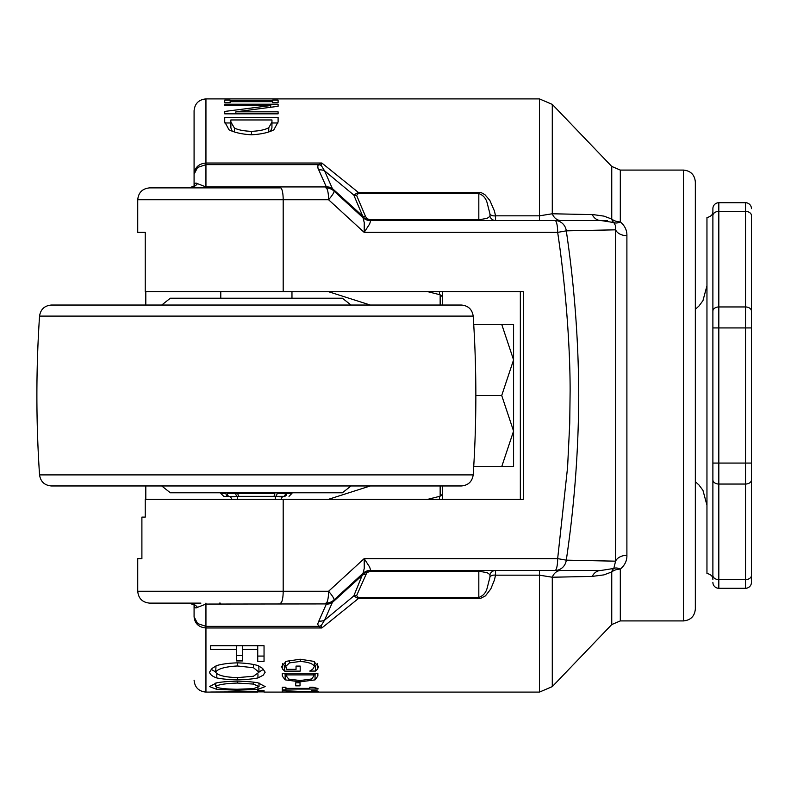 <?xml version="1.0" encoding="UTF-8"?>
<svg xmlns="http://www.w3.org/2000/svg" width="791" height="791" viewBox="0 0 791 791"><rect width="100%" height="100%" fill="white"/><g stroke="black" fill="none" stroke-linecap="round" stroke-linejoin="round"><path stroke-width="1.19" d="M442.396 493.624L442.396 485.961L442.396 499.309L442.396 493.624L441.526 495.522L439.43 496.392L439.43 499.309M442.396 305.039L442.396 291.691M441.526 295.478L442.396 297.376L441.526 295.478L439.43 294.608L440.152 294.786L440.152 305.039M439.43 291.691L439.43 294.608L427.832 291.691M328.502 291.691L370.287 305.039M145.801 291.691L145.801 305.039M145.801 485.961L145.801 499.309M370.287 485.961L328.502 499.309M427.832 499.309L439.43 496.392M188.189 603.118L191.986 603.711M191.986 187.289L188.189 187.882M237.389 499.309L237.389 496.422A2.966 1.711 -99.5 0 1 235.669 493.535L227.422 493.535A2.966 2.393 103.1 0 0 229.163 496.422L284.256 496.343A2.966 2.531 90 0 0 286.787 493.376L277.077 493.535A2.966 1.711 99.5 0 1 275.357 496.422L274.685 496.372M281.289 499.309A2.966 2.966 0 0 1 283.583 496.422A2.966 2.393 -103.1 0 0 285.324 493.535M141.896 517.106L145.237 517.106L141.896 517.106L141.896 558.624L137.733 558.624L137.733 591.253C138.435 598.461 142.39 602.416 149.598 603.118L200.904 603.118M273.32 496.343L239.426 496.343L273.32 496.343A2.966 1.542 -90 0 0 274.853 493.376L237.883 493.376A2.966 1.542 90 0 0 239.426 496.343L273.32 496.343M228.49 496.343A2.966 2.531 -90 0 1 225.959 493.376L220.778 493.376L223.744 496.343L229.163 496.422A2.966 2.966 0 0 1 231.456 499.309M280.518 496.788L279.47 496.758M190.532 187.882L280.508 187.882A11.865 2.68 90 0 1 283.188 199.747L137.733 199.747L137.733 232.376L145.237 232.376L145.237 291.691L523.306 291.691L523.306 499.309L145.237 499.309L145.237 517.106M237.883 493.376L235.669 493.535L237.883 493.376M234.878 496.649L231.259 496.758M230.932 496.738L230.221 496.649M358.264 193.548L478.822 193.548C483.182 195.13 485.971 198.304 487.207 203.089L489.985 214.005L489.965 216.378A5.933 5.844 -90 0 0 495.532 220.511L495.571 215.834L494.365 210.841L489.847 200.43L484.952 194.715L481.679 192.856L478.822 192.361L358.264 192.361L353.804 195.061L362.683 216.052A5.933 5.211 165 0 0 365.561 216.556L356.593 195.377L358.264 193.548L358.264 192.361L321.858 163.025L205.947 163.025L205.947 98.905C198.749 99.607 194.794 103.562 194.082 110.77L194.082 186.963M194.082 604.453L194.082 616.723C194.754 623.535 198.709 627.293 205.947 627.975L321.858 627.975L358.264 598.639L358.264 597.452L356.593 595.623L366.886 572.585L362.98 573.376L353.804 595.939L324.547 620.213L332.171 602.89A11.865 10.856 -165.3 0 1 326.357 604.067L318.832 621.093A11.865 10.599 32.2 0 0 324.547 620.213L321.235 625.552A11.865 9.808 -51.3 0 1 318.664 626.363L320.246 627.075A24.116 13.22 -123.3 0 1 321.858 627.975L321.235 625.552M194.082 110.77L194.082 185.569M194.082 605.431L194.082 616.723L197.562 623.535L205.947 626.363L205.947 604.067L326.416 603.919A11.865 11.044 6.8 0 0 332.22 602.594L333.673 600.26A11.865 11.816 90 0 1 325.981 603.118L326.416 603.919M197.463 607.359A11.865 11.084 -90 0 0 188.97 603.118C193.825 604.71 195.535 605.51 194.131 605.52L194.082 605.105C194.467 607.785 195.595 608.536 197.463 607.359L205.947 604.067L205.947 603.118M283.188 291.691L283.188 199.747L328.591 199.747A11.865 1.997 -47.5 0 0 333.921 190.997L363.01 217.673L364.265 222.686L364.176 232.376L557.665 232.376C565.486 284.335 570.163 345.519 570.123 390.902L569.738 423.106L567.592 467.244L557.665 558.624A11.865 2.68 90 0 1 554.975 570.489L370.732 570.489L369.624 567.018L364.176 558.624L364.265 568.314L363.01 573.327L333.921 600.003A11.865 1.997 -132.5 0 0 328.591 591.253L137.733 591.253M333.673 600.26L333.921 600.003A11.865 11.865 0 0 1 325.902 603.118A11.865 2.68 90 0 0 328.591 591.253L364.176 558.624L557.665 558.624L566.287 560.157A11.865 11.4 -90 0 1 554.975 570.489L600.824 570.489L613.806 568.452A11.865 7.91 -117.5 0 0 611.75 571.942L611.75 624.564L552.286 686.618L552.286 577.232L592.251 576.402A11.865 9.907 90 0 1 600.824 570.489M566.287 560.147C574.375 505.657 578.528 450.781 578.745 395.5C578.528 340.229 574.375 285.353 566.287 230.853M566.287 230.843A11.865 11.4 90 0 0 554.975 220.511L554.975 220.511A11.865 2.68 90 0 1 557.665 232.376L566.287 230.843L615.586 229.825L615.586 561.175L613.806 568.452A11.865 7.149 -128.7 0 1 620.312 569.125C624.87 565.229 627.065 560.621 626.897 555.322L626.897 235.678A11.865 8.414 -0 0 1 615.586 229.825L615.655 225.91L613.806 222.548L600.824 220.511L370.732 220.511L369.624 223.982L364.176 232.376L328.591 199.747A11.865 2.68 90 0 0 325.902 187.882A11.865 11.865 0 0 1 333.921 190.997L332.22 188.406A11.865 11.044 173.2 0 0 326.416 187.081L325.981 187.882A11.865 11.816 90 0 1 333.673 190.74M370.623 570.351A11.865 11.558 47.5 0 0 363.01 573.327M363.01 217.673A11.865 11.558 132.5 0 0 370.623 220.649M280.508 187.882L149.598 187.882C142.39 188.584 138.435 192.539 137.733 199.747M489.965 216.378L487.207 218.296L478.822 219.829L370.732 219.829L362.98 217.624L362.683 216.052L332.22 188.406A11.825 3.54 29.9 0 0 332.171 188.11A11.865 10.856 -14.7 0 0 326.357 186.933L205.947 186.933L205.947 163.025C198.709 163.707 194.754 167.465 194.082 174.277L197.562 167.465L205.947 164.637L318.664 164.637L317.824 165.794L317.952 168.127L326.416 187.081M197.463 183.641C195.595 182.464 194.467 183.215 194.082 185.895L194.131 185.48C195.535 185.489 193.825 186.29 188.97 187.882L188.97 187.882A11.865 11.084 -90 0 0 197.463 183.641L205.947 186.933L205.947 187.882M366.886 572.585L370.732 571.171L370.732 570.489A11.865 11.865 0 0 0 362.713 573.613M560.859 570.489L539.442 570.489L539.442 575.166L552.286 577.232A11.865 9.502 -90 0 1 560.859 570.489M626.897 555.322A11.865 8.414 180 0 0 615.586 561.175L566.287 560.157M205.947 98.905L539.442 98.905L539.442 220.511L560.859 220.511A11.865 9.502 -90 0 1 552.286 213.768L539.442 215.834L495.571 215.834A5.933 3.55 169.2 0 1 489.985 214.005M362.713 217.387A11.865 11.865 0 0 0 370.732 220.511L370.732 219.829M520.34 291.691L520.34 499.309M321.858 163.025A24.116 13.22 -56.7 0 1 320.246 163.925L318.664 164.637A11.865 9.808 -128.7 0 1 321.235 165.448L321.858 163.025M356.593 595.623A5.933 5.072 -149.5 0 0 353.804 595.939L358.264 598.639L480.364 598.49L485.466 595.87L490.786 588.969L494.345 580.228L495.571 575.166L495.532 570.489A5.933 5.844 90 0 0 489.965 574.622L489.985 576.995A5.933 3.55 -169.2 0 1 495.571 575.166L539.442 575.166L539.442 692.095L552.286 686.618M318.832 621.093L317.685 624.069L318.664 626.363L205.947 626.363L205.947 692.095L257.728 692.095L210.653 692.026L257.728 691.789L257.728 690.444L264.046 690.444L264.046 692.095L539.442 692.095M285.917 689.9L282.288 689.9L282.288 687.28L285.917 687.28L285.917 688.378L309.775 688.378L309.775 687.28L313.028 687.28L317.992 688.516L317.992 689.06L285.917 689.06L285.917 689.9M315.055 679.884L300.056 681.852L285.146 679.865L282.288 676.028L282.288 673.27L317.873 673.27L317.873 675.998L315.055 679.884L315.055 674.199L313.78 674.604M282.634 669.146L281.596 666.536L286.233 661.316L300.115 659.229L313.641 661.335L318.516 666.556L317.527 669.166L315.451 671.075L309.746 671.075L312.742 669.226L314.413 666.329C312.91 663.669 308.193 662.037 300.254 661.444L289.466 662.878L285.689 666.467L286.846 669.364L296.042 669.364L296.042 666.091L300.194 666.091L300.194 671.124L284.651 671.124L282.634 669.146L282.634 664.242M300.026 685.837L295.696 685.837L295.696 682.791L300.026 682.791L300.026 685.837M286.411 691.996L282.288 691.996L282.288 690.622L308.589 691.769L314.502 691.413L311.417 690.691L316.489 690.691L318.625 691.443L301.727 691.898L286.411 691.037L286.411 691.996M265.163 686.578L257.945 689.396L237.349 690.187L216.793 689.396L209.526 686.578L216.793 682.791C222.133 681.862 228.985 681.308 237.349 681.14C245.724 681.318 252.596 681.872 257.945 682.801L265.163 686.578M264.046 661.385L257.728 661.385L257.728 649.47L242.669 649.47L242.669 660.93L236.351 660.93L236.351 649.47L210.653 649.47L210.653 645.733L264.046 645.733L264.046 661.385M265.163 672.202L263.176 675.217L257.945 677.936C252.636 679.024 245.774 679.657 237.349 679.825C229.024 679.667 222.172 679.044 216.793 677.936C212.512 676.493 210.09 674.585 209.526 672.202L212.166 668.346L216.793 665.538C222.133 664.015 228.985 663.115 237.349 662.848C245.724 663.115 252.596 664.025 257.945 665.557L262.533 668.355L265.163 672.202M264.046 690.444L264.046 691.868L257.728 691.868M273.874 129.813C268.554 132.611 261.06 134.272 251.37 134.796C241.908 134.213 234.452 132.542 229.004 129.773L224.723 121.923L224.723 117.414L278.106 117.414L278.106 121.873L273.874 129.813M230.171 102.701L224.723 102.701L224.723 100.121L230.171 100.121L230.171 100.813L272.658 100.813L272.658 100.121L278.106 100.121L278.106 102.701L272.658 102.701L272.658 101.693L230.171 101.693L230.171 102.701M278.106 113.835L224.723 113.835L224.723 111.442L270.759 105.559L224.723 105.559L224.723 104.234L278.106 104.234L278.106 106.301L235.847 111.828L278.106 111.828L278.106 113.835L278.106 111.828M332.171 602.89A11.865 3.55 150.1 0 0 332.22 602.594L362.683 574.948A5.933 5.211 -165 0 1 365.561 574.444M370.732 571.171L478.822 571.171L487.207 572.704L489.965 574.622M592.251 576.402L603.938 574.879L611.75 571.942A11.865 9.136 -0 0 1 620.312 569.125L620.312 620.915L683.473 620.915C690.672 620.213 694.627 616.258 695.338 609.05L695.338 181.95C694.627 174.742 690.672 170.787 683.473 170.085L683.473 620.915M626.897 235.678C627.065 230.379 624.87 225.771 620.312 221.876A11.865 7.149 -51.3 0 1 613.806 222.548A11.865 7.91 -62.5 0 1 611.75 219.058L603.938 216.121L593.398 214.638L552.286 213.768L552.286 104.382L539.442 98.905M600.824 220.511A11.865 9.907 90 0 1 592.251 214.598M332.171 188.11L324.547 170.787A11.865 10.599 147.8 0 0 318.832 169.907M356.593 195.377A5.933 5.072 -30.5 0 1 353.804 195.061L324.547 170.787L321.235 165.448M489.985 576.995L487.207 587.911C485.971 592.696 483.182 595.87 478.822 597.452L478.822 598.639M282.288 687.28L282.288 689.9M317.992 688.516L317.992 689.06M285.917 688.378L285.917 689.06M286.382 674.575L285.146 674.179L285.146 679.865M285.146 674.179L283.732 673.27M282.288 673.27L282.288 676.028M317.873 673.27L317.873 675.998M316.44 673.27L315.055 674.199M317.527 664.42L317.527 669.166M317.527 663.689L315.451 665.557L315.451 671.075M315.451 665.557L314.413 665.557M314.413 661.711L314.413 666.329M289.466 660.416L289.466 662.878M285.689 661.583L285.689 666.467M285.689 665.617L284.651 665.617L284.651 671.124M284.651 665.617L282.634 663.669M314.502 690.691L314.502 691.413M259.636 683.256L259.023 683.365M257.945 687.498L257.945 689.396M215.676 683.365L215.073 683.256M264.046 656.075L257.728 656.075M257.728 645.733L257.728 649.47M242.669 645.733L242.669 649.47M242.669 655.62L236.351 655.62M236.351 645.733L236.351 649.47M263.532 669.305L259.023 671.945M257.945 673.972L257.945 677.936M215.676 671.935L211.148 669.315M224.812 122.971L230.863 122.971M271.966 122.971L278.017 122.971M230.171 101.693L230.171 100.813M272.658 101.693L272.658 100.813M224.723 113.835L224.723 111.442M270.759 107.161L270.759 105.559M224.723 105.559L224.723 104.234M278.106 106.301L278.106 104.234M235.847 113.835L235.847 111.828M620.312 170.085L611.75 166.436L611.75 219.058A11.865 9.136 180 0 0 620.312 221.876L620.312 170.085L683.473 170.085M216.012 665.864L215.676 672.221C217.644 675.376 224.862 677.175 237.349 677.63L253.486 676.246L259.023 672.221L253.486 667.733L237.349 665.973C224.862 666.744 217.644 668.83 215.676 672.221M259.023 672.221L258.786 665.903M270.433 131.405L271.936 127.944L271.966 119.955L230.863 119.955L230.893 127.944L232.287 131.286M308.589 692.085L291.543 692.085M288.745 679.113L300.115 680.527L311.644 678.985L313.78 676.078L313.78 674.891L286.382 674.891L286.382 676.078L288.745 679.113M286.382 673.27L286.382 674.891M313.78 673.27L313.78 674.891M215.676 686.588C217.644 688.21 224.862 689.099 237.349 689.258L253.486 688.625L259.023 686.588L253.486 684.086L237.349 683.048C224.862 683.543 217.644 684.719 215.676 686.588L215.676 683.078M259.023 683.068L259.023 686.588M234.413 131.978L234.413 128.043C238.239 129.951 243.915 131.049 251.459 131.346C259.062 131.019 264.837 129.823 268.762 127.766L271.966 122.002M230.863 122.002L234.413 128.043M268.762 131.959L268.762 127.766M712.889 556.291L712.889 234.709M712.889 211.612L712.889 211.612C712.958 214.598 710.98 216.576 706.956 217.545L706.956 573.455C710.98 574.424 712.958 576.402 712.889 579.388L712.889 579.388M712.889 215.597A5.933 4.192 0 0 1 718.821 211.395L718.821 202.714A5.933 5.933 0 0 0 712.889 208.646A5.933 5.933 0 0 1 718.821 202.714L745.518 202.714L718.821 202.714A5.933 5.933 0 0 0 712.889 208.646L712.889 575.403A5.933 4.192 180 0 0 718.821 579.605L718.821 463.071L712.889 463.071M751.45 311.15L751.45 215.597A5.933 4.192 0 0 0 745.518 211.395L745.518 327.929L751.45 327.929L751.45 311.15A5.933 4.192 180 0 0 745.518 306.957L718.821 306.957A5.933 4.192 180 0 0 712.889 311.15M751.45 499.309L751.45 575.403A5.933 4.192 180 0 1 745.518 579.605L718.821 579.605L718.821 588.286A5.933 5.933 0 0 1 712.889 582.354A5.933 5.933 0 0 0 718.821 588.286A5.933 5.933 0 0 1 712.889 582.354A5.933 5.933 0 0 0 718.821 588.286L745.518 588.286A5.933 5.933 0 0 0 751.45 582.354L751.45 291.691M751.45 575.403L751.45 582.354A5.933 5.933 0 0 1 745.518 588.286L745.518 484.043A5.933 4.192 0 0 0 751.45 479.85M745.518 202.714A5.933 5.933 0 0 1 751.45 208.646A5.933 5.933 0 0 0 745.518 202.714A5.933 5.933 0 0 1 751.45 208.646A5.933 5.933 0 0 0 745.518 202.714L745.518 211.395L718.821 211.395L718.821 327.929L745.518 327.929L745.518 484.043L718.821 484.043A5.933 4.192 0 0 1 712.889 479.85M473.196 316.103L39.55 316.103C40.598 309.321 44.543 305.633 51.385 305.039L461.361 305.039C468.193 305.633 472.138 309.321 473.196 316.103C476.736 369.031 476.736 421.969 473.196 474.897C472.138 481.679 468.193 485.367 461.361 485.961L108.07 485.961M39.55 316.103C36 369.031 36 421.969 39.55 474.897C40.598 481.679 44.543 485.367 51.385 485.961L256.373 485.961M351.036 305.039L342.384 298.217L170.362 298.217L161.71 305.039M161.71 485.961L170.362 492.783L342.384 492.783L351.036 485.961M473.72 324.32L513.577 324.32L513.577 359.905L501.712 324.32M513.577 466.68L501.712 466.68L513.577 431.095L501.712 395.5L513.577 359.905L513.577 466.68M473.72 466.68L501.712 466.68M475.856 395.5L501.712 395.5M440.152 485.961L440.152 496.214M275.357 499.309L275.357 496.422M283.188 499.309L283.188 591.253A11.865 2.68 90 0 1 280.508 603.118M291.968 492.783L291.968 493.376L286.787 493.376M358.264 597.452L478.822 597.452L478.822 570.489M367.815 571.933A5.933 4.054 60.6 0 0 364.918 572.012M478.822 220.511L478.822 192.361M367.815 219.067A5.933 4.054 -60.6 0 1 364.898 218.978L363.791 218.267M300.056 680.527L300.056 681.852M300.254 659.229L300.254 661.444M237.349 689.258L237.349 690.187M216.793 687.379L216.793 689.396M237.349 677.63L237.349 679.825M216.793 673.734L216.793 677.936M366.886 218.415L365.561 216.556M237.349 681.14L237.349 683.048M253.486 682.149L253.486 684.086M237.349 662.848L237.349 665.973M253.486 664.48L253.486 667.733M251.459 134.796L251.459 131.346M751.45 463.071L718.821 463.071L718.821 327.929L712.889 327.929M712.889 208.646A5.933 5.933 0 0 1 718.821 202.714M39.55 474.897L473.196 474.897M291.968 493.376L289.002 496.343M220.778 291.691L220.778 298.217M220.778 492.783L220.778 493.376M291.968 291.691L291.968 298.217M205.947 692.095C198.749 691.393 194.794 687.438 194.082 680.23M554.975 220.511L607.3 220.511M364.898 572.022L363.791 572.733M219.295 603.118L220.481 603.167M611.75 624.564L620.312 620.915M611.75 166.436L552.286 104.382M213.659 187.882L212.472 187.833M695.338 309.311L699.017 305.959L702.952 300.649L706.956 285.759M695.338 481.689L699.017 485.041L702.952 490.351L706.956 505.241"/></g></svg>
